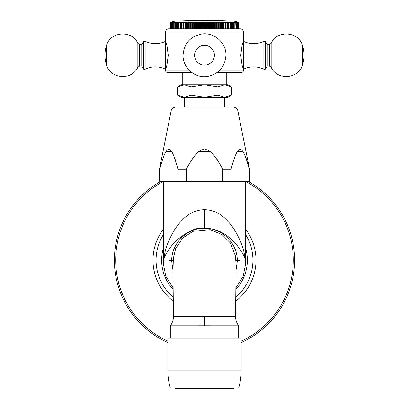 <?xml version="1.0" encoding="UTF-8"?>
<svg xmlns="http://www.w3.org/2000/svg" width="409" height="409" viewBox="0 0 409 409"><rect width="100%" height="100%" fill="white"/><g stroke="black" fill="none" stroke-linecap="round" stroke-linejoin="round"><path stroke-width="0.61" d="M245.676 259.669L245.594 262.747L245.185 261.08A18.645 12.255 -7 0 1 245.277 260.206L245.676 260.206A41.176 41.176 0 0 1 245.671 260.799L245.507 261.97L245.277 260.206C244.275 254.521 244.694 247.813 235.001 230.64C223.258 212.624 213.222 210.073 204.5 209.633C195.778 210.083 185.814 212.593 174.076 230.518C164.3 247.767 164.735 254.5 163.723 260.206A18.645 12.255 -173 0 1 163.815 261.08L163.406 262.747L163.324 259.664M245.185 261.08C245.824 258.278 242.44 252.154 235.032 242.706C222.731 230.216 212.409 228.37 204.5 228.237C196.581 226.888 186.448 231.663 174.101 242.563C166.591 252.082 163.16 258.253 163.815 261.08M186.197 169.306L177.992 169.306C174.055 154.791 171.003 148.314 168.84 149.883C166.673 148.324 163.626 154.796 159.689 169.306L159.689 181.734L249.562 181.734L249.311 169.306C245.374 154.791 242.322 148.314 240.16 149.883C237.992 148.324 234.945 154.796 231.008 169.306L222.803 169.306C214.924 154.791 208.825 148.314 204.495 149.883C200.17 148.324 194.071 154.796 186.197 169.306L186.197 181.734M177.992 169.306L177.992 181.734M159.689 181.734L159.438 169.306L171.12 110.9L237.88 110.9L249.562 169.306M163.488 156.729L163.651 156.315M164.617 154.167L165.256 152.976M166.197 151.57L171.489 151.575M174.899 158.615L175.89 161.621M199.203 151.581L209.791 151.575M216.77 158.825L218.6 161.621M245.676 260.564A18.645 12.285 179.3 0 0 245.702 261.054M163.324 260.564A18.645 12.285 0.7 0 1 163.298 261.054M160.175 181.734A90.123 90.123 0 0 0 167.828 342.527M241.172 342.527A90.123 90.123 0 0 0 248.825 181.734M235.553 316.361L235.579 313.033L235.553 316.361A15.537 15.537 97.7 0 0 238.682 325.804C236.607 323.003 235.564 319.853 235.553 316.361L173.447 316.361A15.537 15.537 82.3 0 1 170.318 325.804L238.682 325.804L238.682 338.207M210.855 325.779L205.298 325.779M170.318 338.207L170.318 325.804C172.393 323.003 173.436 319.853 173.447 316.361L173.421 313.033L173.447 316.361M203.723 325.779L198.161 325.779M241.172 338.207L167.828 338.207L167.828 370.835A59.995 59.995 0 0 0 170.318 387.926L238.682 387.926A59.995 59.995 0 0 0 241.172 370.835L241.172 338.207M233.713 387.926L233.713 388.55L175.287 388.55L175.287 387.926M222.803 169.306L222.803 181.734M237.88 110.9A4.663 4.663 0 0 0 233.309 107.153L175.691 107.153A4.663 4.663 0 0 0 171.12 110.9M232.481 163.738L232.716 162.93M237.517 151.57L242.808 151.575M246.218 158.615L247.21 161.621M248.544 166.305L249.311 169.306L249.311 181.734M231.008 169.306L231.008 181.734M224.699 107.153L224.684 97.209L227.808 97.209L231.412 95.128L231.412 86.861L224.684 84.781L227.808 84.781L231.412 86.861M184.301 107.153L184.301 97.209L224.684 97.209L231.412 95.128M177.588 86.861L184.316 84.781L181.192 84.781L177.588 86.861L177.588 95.128L181.192 97.209L184.168 97.209M177.588 95.128L184.316 97.209L191.044 95.128L191.044 86.861L184.198 84.781M191.044 95.128L204.5 97.209L217.956 95.128L217.956 86.861L224.684 84.781L204.5 84.781L217.956 86.861M217.956 95.128L224.684 97.209M191.044 86.861L204.5 84.781L184.316 84.781M182.746 84.781L182.746 72.347M226.254 84.781L226.254 72.347M170.343 28.84L170.343 22.623L170.323 28.84L168.764 28.84A3.108 3.108 0 0 0 165.655 31.948L165.655 41.273C158.82 44.433 151.979 44.433 145.144 41.273L145.144 69.239C151.979 66.079 158.82 66.079 165.655 69.239L165.655 41.273L166.933 45.373L168.257 55.256L166.933 65.138L165.655 69.239L165.655 70.793A1.554 1.554 0 0 0 167.209 72.347L191.55 72.347M217.45 72.347L241.791 72.347A1.554 1.554 0 0 0 243.345 70.793L243.345 69.239L242.067 65.138L240.743 55.256L242.067 45.373L243.345 41.273L243.345 31.948A3.108 3.108 0 0 0 240.236 28.84L238.677 28.84L238.677 22.623L237.905 22.244L238.677 22.623L238.559 28.84L238.559 22.623L237.844 22.244L238.657 22.623M168.764 28.84L240.236 28.84M170.497 28.84L170.441 22.623L170.497 28.84M171.207 28.84L171.074 22.623L171.207 28.84L171.591 28.84L171.76 22.623L171.76 28.84M174.924 22.623L175.226 22.244L174.183 22.623L174.183 28.84L174.924 28.84L174.924 22.623L175.231 22.623L175.231 28.84M180.543 28.84L180.113 28.84L180.113 22.623L180.543 22.623L180.543 28.84M180.543 22.623L181.632 22.244L181.632 28.84L181.668 22.623L182.123 22.623L182.123 28.84L183.206 28.84L183.206 22.244L183.309 28.84M186.601 28.84L186.601 22.244L185.538 22.623L185.538 28.84L186.836 28.84L186.836 22.623L187.363 22.623L187.363 28.84L188.707 28.84L188.707 22.623L189.255 22.623L189.255 28.84M191.202 28.84L190.645 28.84L190.645 22.623L191.202 22.623L191.202 28.84M193.206 28.84L192.634 28.84L192.634 22.623L193.206 22.623L193.206 28.84M195.257 28.84L194.669 28.84L194.669 22.623L195.257 22.623L195.257 28.84M195.257 22.623L196.192 22.244L196.192 28.84L196.744 28.84L196.744 22.623L197.343 22.623L197.343 28.84M201.586 28.84L200.977 28.84L200.977 22.623L201.586 22.623L201.586 28.84M212.256 28.84L211.657 28.84L211.657 22.623L212.256 22.623L212.256 28.84M214.822 28.84L214.822 22.244L214.331 22.623L214.331 28.84L216.366 28.84L216.366 22.623L216.796 22.244L217.798 22.623L217.798 28.84M218.723 28.84L218.723 22.244L218.355 22.623L218.355 28.84L219.745 28.84L219.745 22.623L220.293 22.623L220.293 28.84M222.399 28.84L222.399 22.244L222.164 28.84L223.462 28.84L223.462 22.623L223.968 22.623L223.968 28.84M223.968 22.623L224.137 28.84L225.691 28.84L225.691 22.623L225.794 22.244L226.877 22.623L226.877 28.84M230.344 28.84L229.94 28.84L229.94 22.623L230.344 22.623L230.344 28.84L231.32 28.84L231.32 22.623L231.698 22.623L231.698 28.84L233.769 28.84L233.769 22.623L234.076 22.623L234.076 28.84M235.993 28.84L235.748 22.623L235.993 28.84M237.409 28.84L237.24 22.623L237.409 28.84M238.309 28.84L238.212 22.623L238.309 28.84L238.559 22.623M238.309 22.623L237.644 22.244L238.503 22.623M237.926 28.84L237.926 22.623L237.317 22.244L238.212 22.623M237.926 22.623L237.793 28.84M237.409 22.623L236.857 22.244L237.793 22.623M236.765 28.84L236.765 22.623L236.274 22.244L237.24 22.623M236.765 22.623L236.56 28.84M235.993 22.623L235.564 22.244L236.56 22.623M235.093 28.84L235.093 22.623L234.73 22.244L235.748 22.623M235.093 22.623L234.817 22.623L234.817 28.84M234.076 22.623L233.774 22.244L234.817 22.623M232.946 28.84L232.706 22.244L233.769 22.623M232.946 22.623L232.598 22.623L232.598 28.84M231.698 22.623L231.525 22.244L232.598 22.623M230.344 22.623L230.241 22.244L231.32 22.623M228.887 28.84L228.851 22.244L229.94 22.623M228.887 22.623L228.457 22.623L228.457 28.84M227.368 28.84L227.368 22.244L228.457 22.623M227.368 22.244L227.332 28.84M227.332 22.623L226.877 22.623M225.794 28.84L225.794 22.244M225.691 22.623L225.211 22.623L225.211 28.84M224.137 22.244L225.211 22.623M222.399 22.244L223.462 22.623M222.164 22.623L221.637 22.623L221.637 28.84M220.594 28.84L220.594 22.244L221.637 22.623M220.293 22.623L220.594 22.244M218.723 22.244L219.745 22.623M218.355 22.623L217.798 22.623M216.796 28.84L216.796 22.244M216.366 22.623L215.794 22.623L215.794 28.84M214.822 22.244L215.794 22.623M214.331 22.623L213.743 22.623L213.743 28.84M212.808 28.84L212.808 22.244L213.743 22.623M212.256 22.623L212.808 22.244M210.758 28.84L210.758 22.244L211.657 22.623M210.758 22.244L210.149 22.623L210.149 28.84M210.149 22.623L209.546 22.623L209.546 28.84M208.687 28.84L208.687 22.244L209.546 22.623M208.687 22.244L208.023 22.623L208.023 28.84M208.023 22.623L207.414 22.623L207.414 28.84M206.596 28.84L206.596 22.244L207.414 22.623M206.596 22.244L205.88 22.623L205.88 28.84M205.88 22.623L205.267 22.623L205.267 28.84M204.5 28.84L204.5 22.244L205.267 22.623M204.5 22.244L203.733 22.623L203.733 28.84M203.733 22.623L203.12 22.623L203.12 28.84M202.404 28.84L202.404 22.244L203.12 22.623M201.586 22.623L202.404 22.244M200.313 28.84L200.313 22.244L200.977 22.623M200.313 22.244L199.454 22.623L199.454 28.84M199.454 22.623L198.851 22.623L198.851 28.84M198.242 28.84L198.242 22.244L198.851 22.623M197.343 22.623L198.242 22.244M196.192 22.244L196.744 22.623M194.178 28.84L194.178 22.244L194.669 22.623M193.206 22.623L194.178 22.244M192.204 28.84L192.204 22.244L192.634 22.623M191.202 22.623L192.204 22.244M190.277 28.84L190.277 22.244L190.645 22.623M189.255 22.623L190.277 22.244M188.406 28.84L188.406 22.244L188.707 22.623M187.363 22.623L188.406 22.244M186.601 22.244L186.836 22.623M185.538 22.623L185.032 22.623L185.032 28.84M184.863 28.84L185.032 22.623M184.863 22.244L183.789 22.623L183.789 28.84M183.789 22.623L183.309 22.623M182.123 22.623L183.206 22.244M181.632 22.244L181.668 22.623M179.06 28.84L179.06 22.623L180.149 22.244L180.113 22.623M179.06 22.623L178.656 22.623L178.656 28.84M177.68 28.84L177.68 22.623L178.759 22.244L178.656 22.623M177.68 22.623L177.302 22.623L177.302 28.84M176.402 28.84L176.402 22.623L177.475 22.244L177.302 22.623M176.402 22.623L176.054 22.623L176.054 28.84M175.231 22.623L176.294 22.244L176.054 22.623M174.183 22.623L173.907 22.623L173.907 28.84M173.252 28.84L173.252 22.623L174.27 22.244L173.907 22.623M173.252 22.623L173.007 28.84M172.44 28.84L172.44 22.623L173.436 22.244L173.007 22.623M172.44 22.623L172.235 28.84M171.76 22.623L172.726 22.244L172.235 22.623M171.207 22.623L172.143 22.244L171.591 22.623M170.788 28.84L170.788 22.623L171.683 22.244L171.074 22.623M170.788 22.623L170.691 28.84M170.497 22.623L171.356 22.244L170.691 22.623M170.343 22.623L171.156 22.244L170.441 22.623M171.095 22.244L170.323 22.623L171.095 22.244A13.206 13.206 0 0 1 176.53 21.074L232.47 21.074A13.206 13.206 0 0 1 237.905 22.244M243.345 69.239L243.345 41.273C250.18 44.433 257.021 44.433 263.856 41.273L263.856 69.239C257.021 66.079 250.18 66.079 243.345 69.239M265.252 69.239L265.252 41.273L266.029 42.05L266.029 68.461L265.252 69.239L263.856 69.239M143.748 41.273L143.748 69.239L142.971 68.461L142.971 42.05L143.748 41.273L145.144 41.273M142.971 42.516C142.02 44.3 141.402 44.918 141.105 44.377L141.105 66.13C141.427 65.604 142.051 66.227 142.971 67.996L142.971 55.256M163.401 261.954L163.723 260.206L163.324 260.206A41.176 41.176 0 0 0 163.329 260.799L163.401 261.954A18.645 17.858 -10.9 0 1 163.406 262.747M163.493 261.97A18.645 17.935 -166.2 0 1 163.523 262.767M204.5 209.633L204.5 228.237M236.039 270.247L237.312 261.172C237.762 243.595 222.031 227.813 204.5 228.263C186.969 227.813 171.238 243.595 171.688 261.172L172.961 270.247M245.507 261.97A18.645 17.935 -13.8 0 0 245.477 262.767M245.599 261.954A18.645 17.858 -169.1 0 0 245.594 262.747M172.465 260.645L169.541 260.64M236.535 260.645L239.459 260.64M173.13 289.414A42.863 42.863 0 0 1 163.324 248.299M245.676 248.299A42.863 42.863 0 0 1 235.87 289.414M163.324 234.71A48.431 48.431 0 0 0 173.237 297.195M235.763 297.195A48.431 48.431 0 0 0 245.676 234.71M163.324 229.27A51.503 51.503 0 0 0 173.293 301.172M235.707 301.172A51.503 51.503 0 0 0 245.676 229.27M241.172 341.101A88.819 88.819 0 0 0 246.116 181.734M162.884 181.734A88.819 88.819 0 0 0 167.828 341.101M236.039 272.583L235.579 313.033L173.421 313.033L172.961 272.583M241.172 370.835L167.828 370.835M204.5 316.454L204.5 325.779M165.655 70.793L189.725 70.793M219.275 70.793L243.345 70.793M165.655 31.948L243.345 31.948M266.029 42.516C266.98 44.3 267.598 44.918 267.895 44.377L267.895 66.13C267.573 65.604 266.949 66.227 266.029 67.996M269.485 55.256L269.485 66.13L271.162 67.178L271.162 43.328L269.485 44.377L269.485 55.256M271.162 67.178C276.816 80.614 298.56 79.208 302.44 65.159L302.44 45.353C298.56 31.304 276.816 29.898 271.162 43.328M139.515 66.13L139.515 44.377L137.838 43.328L137.838 67.178L139.515 66.13L141.105 66.13M137.838 43.328C132.184 29.898 110.44 31.304 106.56 45.353L106.56 65.159C110.44 79.208 132.184 80.614 137.838 67.178M214.403 55.256A9.903 9.903 0 0 1 204.5 65.159A9.903 9.903 0 0 1 194.597 55.256A9.903 9.903 0 0 1 204.5 45.353A9.903 9.903 0 0 1 214.403 55.256M163.324 181.734L163.324 260.206M245.676 181.734L245.676 260.206M173.104 287.824L165.768 276.193L163.14 262.624L163.324 259.004M245.671 260.799L245.671 260.426M235.896 287.824L243.232 276.193L245.86 262.624L245.676 259.004M236.039 271.269L235.886 261.765L235.293 255.533L230.431 243.053L222.276 234.71L210.206 229.653L192.987 231.336L182.808 237.941L175.717 248.427L173.36 258.191L172.961 271.269M230.293 21.074A535.524 535.524 0 0 0 178.707 21.074M265.252 41.273L263.856 41.273M267.895 66.13L269.485 66.13M267.895 44.377L269.485 44.377M302.44 65.159A31.079 31.079 0 0 0 302.44 45.353M143.748 69.239L145.144 69.239M141.105 44.377L139.515 44.377M106.56 45.353A31.079 31.079 0 0 0 106.56 65.159M225.942 55.256C224.986 67.153 218.657 74.254 206.944 76.56C194.715 78.344 182.68 67.618 183.058 55.256C184.014 43.359 190.343 36.258 202.056 33.952C214.285 32.163 226.32 42.894 225.942 55.256"/></g></svg>
